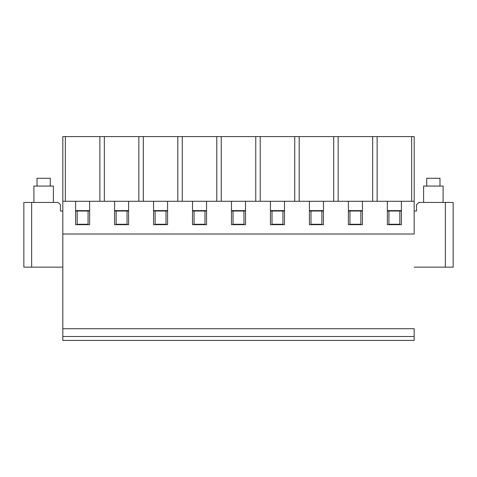 <?xml version="1.0" encoding="UTF-8"?>
<svg xmlns="http://www.w3.org/2000/svg" width="477" height="477" viewBox="0 0 477 477"><rect width="100%" height="100%" fill="white"/><g stroke="black" fill="none" stroke-linecap="round" stroke-linejoin="round"><path stroke-width="0.72" d="M62.821 234.016L62.821 136.589L62.821 234.016L414.179 234.016L62.821 234.016L62.821 328.719L62.821 234.016M65.367 201.282L65.367 136.589L62.821 136.589L65.367 136.589L65.367 201.282M99.872 201.282L99.872 136.589L65.367 136.589L99.872 136.589L99.872 201.282M104.338 201.282L104.338 136.589L99.872 136.589L104.338 136.589L104.338 201.282M138.843 201.282L138.843 136.589L104.338 136.589L138.843 136.589L138.843 201.282M128.605 224.667L128.605 201.282L114.575 201.282L114.575 224.667L128.605 224.667L114.575 224.667L114.575 201.282L75.604 201.282L75.604 224.667L89.634 224.667L89.634 201.282L89.634 224.667L75.604 224.667L75.604 201.282L62.821 201.282L128.605 201.282L128.605 224.667M75.604 210.637L89.634 210.637L75.604 210.637M114.575 210.637L128.605 210.637L114.575 210.637M143.309 201.282L143.309 136.589L138.843 136.589L143.309 136.589L143.309 201.282M177.814 201.282L177.814 136.589L143.309 136.589L177.814 136.589L177.814 201.282M182.274 201.282L182.274 136.589L177.814 136.589L182.274 136.589L182.274 201.282M216.785 201.282L216.785 136.589L182.274 136.589L216.785 136.589L216.785 201.282M221.245 201.282L221.245 136.589L216.785 136.589L221.245 136.589L221.245 201.282M255.755 201.282L255.755 136.589L221.245 136.589L255.755 136.589L255.755 201.282M260.215 201.282L260.215 136.589L255.755 136.589L260.215 136.589L260.215 201.282M294.726 201.282L294.726 136.589L260.215 136.589L294.726 136.589L294.726 201.282M299.186 201.282L299.186 136.589L294.726 136.589L414.179 136.589L299.186 136.589L299.186 201.282M323.454 224.667L323.454 201.282L309.424 201.282L309.424 224.667L323.454 224.667L309.424 224.667L309.424 201.282L270.453 201.282L270.453 224.667L284.483 224.667L284.483 201.282L284.483 224.667L270.453 224.667L270.453 201.282L231.488 201.282L231.488 224.667L245.512 224.667L245.512 201.282L245.512 224.667L231.488 224.667L231.488 201.282L192.517 201.282L192.517 224.667L206.547 224.667L206.547 201.282L206.547 224.667L192.517 224.667L192.517 201.282L153.546 201.282L153.546 224.667L167.576 224.667L167.576 201.282L167.576 224.667L153.546 224.667L153.546 201.282L128.605 201.282L323.454 201.282L323.454 224.667M153.546 210.637L167.576 210.637L153.546 210.637M192.517 210.637L206.547 210.637L192.517 210.637M231.488 210.637L245.512 210.637L231.488 210.637M270.453 210.637L284.483 210.637L270.453 210.637M309.424 210.637L323.454 210.637L309.424 210.637M414.179 234.016L414.179 201.282L401.395 201.282L401.395 224.667L387.366 224.667L387.366 201.282L362.425 201.282L362.425 224.667L348.395 224.667L348.395 201.282L323.454 201.282L414.179 201.282L414.179 136.589L414.179 234.016M401.395 210.637L387.366 210.637L401.395 210.637M362.425 210.637L348.395 210.637L362.425 210.637M333.691 201.282L333.691 136.589L333.691 201.282M338.157 201.282L338.157 136.589L338.157 201.282M372.662 201.282L372.662 136.589L372.662 201.282M377.128 201.282L377.128 136.589L377.128 201.282M411.633 201.282L411.633 136.589L411.633 201.282M362.425 224.667L362.425 201.282L348.395 201.282L348.395 224.667L362.425 224.667M401.395 224.667L401.395 201.282L387.366 201.282L387.366 224.667L401.395 224.667M62.821 340.411L62.821 328.719L62.821 340.411L414.179 340.411L62.821 340.411M60.484 204.788L60.484 211.025L60.484 204.788L58.146 202.451L31.643 202.451L31.643 267.144L62.821 267.144L23.85 267.144L23.85 202.451L58.146 202.451L60.484 204.788M62.821 211.025L60.484 211.025L62.821 211.025M77.161 211.025L77.161 224.273L88.072 224.273L88.072 211.025L77.161 211.025L88.072 211.025L88.072 224.273L77.161 224.273L77.161 211.025L75.604 211.025L77.161 211.025M116.132 211.025L116.132 224.273L127.043 224.273L127.043 211.025L116.132 211.025L127.043 211.025L127.043 224.273L116.132 224.273L116.132 211.025L114.575 211.025L116.132 211.025M23.85 202.451L23.85 267.144L31.643 267.144L31.643 202.451L23.85 202.451L23.85 267.144L23.85 202.451M155.103 211.025L155.103 224.273L166.014 224.273L166.014 211.025L155.103 211.025L166.014 211.025L166.014 224.273L155.103 224.273L155.103 211.025L153.546 211.025L155.103 211.025M194.073 211.025L194.073 224.273L204.985 224.273L204.985 211.025L194.073 211.025L204.985 211.025L204.985 224.273L194.073 224.273L194.073 211.025L192.517 211.025L194.073 211.025M233.044 211.025L233.044 224.273L243.956 224.273L243.956 211.025L233.044 211.025L243.956 211.025L243.956 224.273L233.044 224.273L233.044 211.025L231.488 211.025L233.044 211.025M272.015 211.025L272.015 224.273L282.927 224.273L282.927 211.025L272.015 211.025L282.927 211.025L282.927 224.273L272.015 224.273L272.015 211.025L270.453 211.025L272.015 211.025M310.986 211.025L310.986 224.273L321.897 224.273L321.897 211.025L310.986 211.025L321.897 211.025L321.897 224.273L310.986 224.273L310.986 211.025L309.424 211.025L310.986 211.025M204.985 211.025L206.547 211.025L204.985 211.025M243.956 211.025L245.512 211.025L243.956 211.025M282.927 211.025L284.483 211.025L282.927 211.025M321.897 211.025L323.454 211.025L321.897 211.025M348.395 211.025L362.425 211.025L348.395 211.025M387.366 211.025L401.395 211.025L387.366 211.025M414.179 211.025L416.516 211.025L414.179 211.025M88.072 211.025L89.634 211.025L88.072 211.025M127.043 211.025L128.605 211.025L127.043 211.025M166.014 211.025L167.576 211.025L166.014 211.025M414.179 340.411L414.179 336.512L62.821 336.512L414.179 336.512L414.179 328.719L62.821 328.719L414.179 328.719L414.179 340.411M349.957 211.025L349.957 224.273L360.868 224.273L360.868 211.025L360.868 224.273L349.957 224.273L349.957 211.025M388.928 211.025L388.928 224.273L399.839 224.273L399.839 211.025L399.839 224.273L388.928 224.273L388.928 211.025M416.516 204.788L416.516 211.025L416.516 204.788L418.854 202.451L416.516 204.788M414.179 267.144L445.357 267.144L445.357 202.451L418.854 202.451L445.357 202.451L445.357 267.144L414.179 267.144M453.15 267.144L445.357 267.144L453.15 267.144L453.15 202.451L445.357 202.451L453.15 202.451L453.15 267.144M443.097 186.084L443.097 202.451L443.097 186.084L423.612 186.084L423.612 202.451L423.612 186.084L443.097 186.084M53.388 186.084L33.903 186.084L33.903 202.451L33.903 186.084L53.388 186.084L53.388 202.451L53.388 186.084M439.979 178.291L439.979 186.084L439.979 178.291L426.73 178.291L426.73 186.084L426.73 178.291L439.979 178.291M50.27 178.291L37.021 178.291L37.021 186.084L37.021 178.291L50.27 178.291L50.27 186.084L50.27 178.291"/></g></svg>
